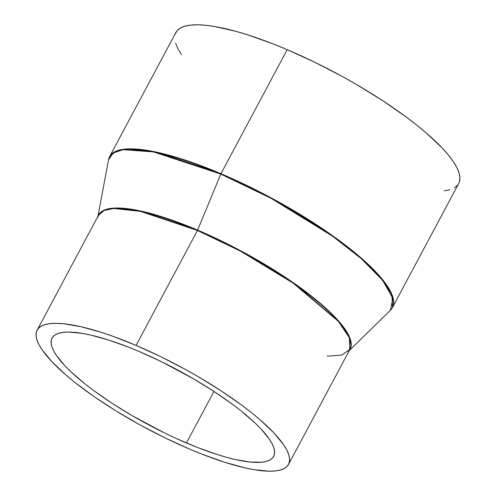 <?xml version="1.0" encoding="UTF-8"?>
<svg xmlns="http://www.w3.org/2000/svg" width="496" height="496" viewBox="0 0 496 496"><rect width="100%" height="100%" fill="white"/><g stroke="black" fill="none" stroke-linecap="round" stroke-linejoin="round"><path stroke-width="0.74" d="M330.621 312.703L332.63 315.27M186.44 442.965A125.606 31.025 28.1 0 1 52.049 338.098A125.606 31.025 28.1 0 1 139.258 351.546L161.02 361.491L193.539 378.851L213.912 391.406L232.326 404.184L240.572 410.502L254.746 422.697L260.536 428.457L269.247 439.022L272.087 443.728L273.873 447.987L274.592 451.751L274.232 454.993L272.8 457.684L270.308 459.786L266.786 461.292L262.26 462.179L250.387 462.074L235.154 459.476L226.449 457.269L217.136 454.485L197.036 447.299L175.621 438.191L164.678 433.02L132.159 415.66L111.786 403.105L93.372 390.327L85.126 384.009L70.953 371.814L65.162 366.054L56.451 355.489L53.611 350.784L51.826 346.53L51.107 342.761L51.466 339.518L52.898 336.827L55.391 334.726L58.912 333.219L63.438 332.339L68.925 332.072L82.547 333.43L90.551 335.036L108.562 340.027L128.662 347.212L139.258 351.546A125.606 31.025 28.1 0 1 273.649 456.419A125.606 31.025 28.1 0 1 186.44 442.965L213.956 391.431L186.44 442.965M136.084 345.402A142.488 35.197 28.1 0 1 288.542 464.368A142.488 35.197 28.1 0 1 189.615 449.109A142.488 35.197 28.1 0 1 37.157 330.144A142.488 35.197 28.1 0 1 136.084 345.402L197.445 230.485L136.084 345.402L112.425 336.114L101.265 332.332L80.829 326.672L63.544 323.727L56.296 323.311L50.077 323.609L44.944 324.613L40.945 326.318L38.118 328.705L36.493 331.756L36.084 335.432L36.902 339.71L38.924 344.534L42.148 349.872L52.03 361.857L66.173 375.205L74.679 382.23L94.147 396.645L116.256 411.079L140.151 424.985L164.92 437.825L189.615 449.109L201.63 454.026L224.434 462.179L244.869 467.84L253.952 469.662L269.402 471.2L275.621 470.902L280.755 469.898L284.754 468.193L287.581 465.806L289.205 462.756L289.614 459.079L288.802 454.807L286.775 449.977L283.551 444.639L273.668 432.655L259.526 419.306L251.019 412.281L241.664 405.114L220.776 390.619L197.662 376.377L185.547 369.526L160.778 356.686L136.084 345.402M288.542 464.368L349.903 349.451A142.488 35.197 -151.9 0 0 197.445 230.485L140.405 211.358L113.807 208.487L104.172 210.459L98.518 215.227A142.488 35.197 -151.9 0 1 197.445 230.485A1.426 0.465 113 0 0 197.625 230.107A1.426 0.465 -67 0 1 197.445 230.485L240.368 251.069L293.099 283.08L338.309 321.321L349.395 337.77L349.903 349.451L341.651 355.117L327.18 356.159M98.22 215.785L103.335 210.521L112.728 208.19L139.488 210.744L197.625 230.107A142.55 35.21 28.1 0 1 349.606 350.015L350.126 338.725L339.766 322.388L294.698 283.693L241.205 251.044L197.625 230.107L220.782 174.084L197.625 230.107A142.55 35.21 28.1 0 0 98.22 215.785M175.156 34.298L176.979 30.87L180.16 28.179L184.661 26.263L190.433 25.135L197.433 24.8L205.586 25.271L214.818 26.536L236.139 31.397L248.025 34.949L273.674 44.119L287.196 49.656A160.301 39.593 -151.9 0 1 458.707 183.489L392.472 307.539L391.902 294.401L379.428 275.894L357.008 254.454L328.569 232.872L269.247 196.862L220.956 173.705A160.301 39.593 28.1 0 1 392.472 307.539L390.352 310.353A160.239 39.581 -151.9 0 0 220.782 174.084L270.965 198.251L332.456 236.115L361.181 258.571L382.676 280.383L392.894 298.456L390.352 310.353L349.351 350.48M220.956 173.705A1.426 0.465 113 0 0 220.782 174.084A1.426 0.465 -67 0 1 220.956 173.705L287.196 49.656L220.956 173.705L156.792 152.185L126.871 148.955L116.027 151.168L109.666 156.538A160.301 39.593 28.1 0 1 220.956 173.705M97.966 216.25L108.506 159.861L113.181 153.004L123.206 149.68L153.481 151.912L220.782 174.084A160.239 39.581 -151.9 0 0 108.506 159.861L109.666 156.538L175.9 32.482A160.301 39.593 -151.9 0 1 287.196 49.656L314.972 62.347L342.841 76.787L356.469 84.5L382.472 100.521L405.97 116.827L416.497 124.893L426.064 132.798L441.973 147.808L448.167 154.777L453.096 161.293L456.717 167.295L458.998 172.726L459.916 177.537L459.457 181.679L458.688 183.532M457.628 185.107L454.448 187.792M449.953 189.708L444.174 190.842M181.511 54.678L177.89 48.676L175.609 43.245M97.743 217.459L98.518 215.227L37.157 330.144M348.477 351.335L349.903 349.451"/></g></svg>

